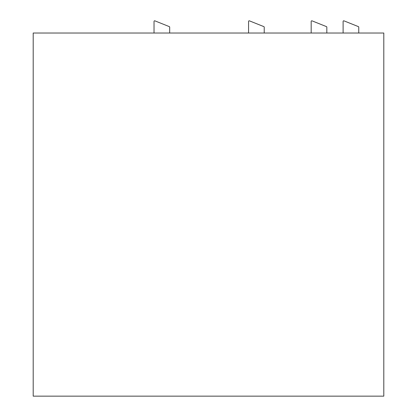 <?xml version="1.0" encoding="UTF-8"?>
<svg xmlns="http://www.w3.org/2000/svg" width="417" height="417" viewBox="0 0 417 417"><rect width="100%" height="100%" fill="white"/><g stroke="black" fill="none" stroke-linecap="round" stroke-linejoin="round"><path stroke-width="0.63" d="M154.029 33.026L154.029 21.434A0.625 0.625 0 0 1 154.889 20.85L169.292 26.61A0.625 0.625 0 0 1 169.683 27.194L169.683 33.026M33.198 396.15L33.198 33.026L383.802 33.026L383.802 396.15L33.198 396.15M358.756 33.026L358.756 27.194A0.625 0.625 0 0 0 358.365 26.61L343.962 20.85A0.625 0.625 0 0 0 343.108 21.434L343.108 33.026M311.176 33.026L311.176 21.434A0.625 0.625 0 0 1 312.036 20.85L326.433 26.61A0.625 0.625 0 0 1 326.829 27.194L326.829 33.026M264.222 33.026L264.222 27.194A0.625 0.625 0 0 0 263.825 26.61L249.429 20.85A0.625 0.625 0 0 0 248.568 21.434L248.568 33.026"/></g></svg>
